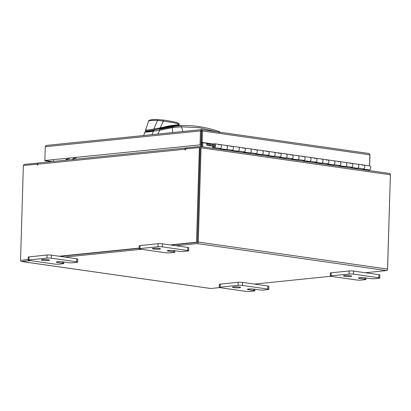 <?xml version="1.0" encoding="UTF-8"?>
<svg xmlns="http://www.w3.org/2000/svg" width="411" height="411" viewBox="0 0 411 411"><rect width="100%" height="100%" fill="white"/><g stroke="black" fill="none" stroke-linecap="round" stroke-linejoin="round"><path stroke-width="0.62" d="M213.345 148.34L214.506 147.616A2.04 1.372 98.1 0 0 215.415 144.939A2.04 1.372 98.1 0 0 214.378 143.742A2.04 1.372 98.1 0 0 212.764 146.588A2.04 1.372 98.1 0 0 213.068 147.297L213.576 146.527A1.017 0.688 98.1 0 1 213.427 146.177A1.017 0.688 98.1 0 1 214.234 144.754A1.017 0.688 98.1 0 1 214.753 145.35A1.017 0.688 98.1 0 1 214.295 146.691L211.963 148.145M356.676 168.782L357.842 168.058A2.04 1.372 -81.9 0 0 358.746 165.381A2.04 1.372 -81.9 0 0 357.709 164.184A2.04 1.372 98.1 0 1 358.808 166.065A2.04 1.372 98.1 0 1 357.133 168.222L351.518 167.421M363.108 169.075A2.04 1.372 -81.9 0 0 364.783 166.912A2.04 1.372 -81.9 0 0 363.684 165.037A2.04 1.372 98.1 0 1 364.716 166.229A2.04 1.372 98.1 0 1 363.812 168.911L362.646 169.635M344.731 167.077L345.898 166.352A2.04 1.372 -81.9 0 0 346.802 163.676A2.04 1.372 -81.9 0 0 345.764 162.484A2.04 1.372 98.1 0 1 346.863 164.359A2.04 1.372 98.1 0 1 345.189 166.522L339.573 165.72M351.164 167.369A2.04 1.372 -81.9 0 0 352.838 165.212A2.04 1.372 -81.9 0 0 351.739 163.331A2.04 1.372 98.1 0 1 352.777 164.528A2.04 1.372 98.1 0 1 351.867 167.205L350.706 167.929M332.787 165.376L333.953 164.652A2.04 1.372 -81.9 0 0 334.857 161.97A2.04 1.372 -81.9 0 0 333.819 160.778A2.04 1.372 98.1 0 1 334.919 162.653A2.04 1.372 98.1 0 1 333.244 164.816L327.629 164.015M339.219 165.669A2.04 1.372 -81.9 0 0 340.894 163.506A2.04 1.372 -81.9 0 0 339.794 161.631A2.04 1.372 98.1 0 1 340.832 162.823A2.04 1.372 98.1 0 1 339.923 165.499L338.762 166.229M320.842 163.67L322.008 162.946A2.04 1.372 -81.9 0 0 322.912 160.269A2.04 1.372 -81.9 0 0 321.875 159.072A2.04 1.372 98.1 0 1 322.974 160.953A2.04 1.372 98.1 0 1 321.299 163.11L315.684 162.314M327.274 163.963A2.04 1.372 -81.9 0 0 328.949 161.806A2.04 1.372 -81.9 0 0 327.85 159.925A2.04 1.372 98.1 0 1 328.887 161.122A2.04 1.372 98.1 0 1 327.978 163.799L326.817 164.523M308.897 161.97L310.064 161.246A2.04 1.372 -81.9 0 0 310.968 158.564A2.04 1.372 -81.9 0 0 309.93 157.372A2.04 1.372 98.1 0 1 311.029 159.247A2.04 1.372 98.1 0 1 309.355 161.41L303.739 160.609M315.329 162.263A2.04 1.372 -81.9 0 0 317.004 160.1A2.04 1.372 -81.9 0 0 315.905 158.225A2.04 1.372 98.1 0 1 316.943 159.417A2.04 1.372 98.1 0 1 316.033 162.093L314.872 162.818M296.953 160.264L298.119 159.54A2.04 1.372 -81.9 0 0 299.023 156.863A2.04 1.372 -81.9 0 0 297.985 155.666A2.04 1.372 98.1 0 1 299.09 157.547A2.04 1.372 98.1 0 1 297.41 159.704L291.795 158.903M303.385 160.557A2.04 1.372 -81.9 0 0 305.06 158.399A2.04 1.372 -81.9 0 0 303.96 156.519A2.04 1.372 98.1 0 1 304.998 157.716A2.04 1.372 98.1 0 1 304.089 160.393L302.928 161.117M285.008 158.559L286.174 157.834A2.04 1.372 -81.9 0 0 287.078 155.158A2.04 1.372 -81.9 0 0 286.041 153.966A2.04 1.372 98.1 0 1 287.145 155.841A2.04 1.372 98.1 0 1 285.465 158.004L279.85 157.202M291.44 158.852A2.04 1.372 -81.9 0 0 293.115 156.694A2.04 1.372 -81.9 0 0 292.016 154.819A2.04 1.372 98.1 0 1 293.053 156.01A2.04 1.372 98.1 0 1 292.144 158.687L290.983 159.411M273.063 156.858L274.229 156.134A2.04 1.372 -81.9 0 0 275.134 153.457A2.04 1.372 -81.9 0 0 274.101 152.26A2.04 1.372 98.1 0 1 275.2 154.14A2.04 1.372 98.1 0 1 273.521 156.298L267.91 155.497M279.495 157.151A2.04 1.372 -81.9 0 0 281.17 154.988A2.04 1.372 -81.9 0 0 280.071 153.113A2.04 1.372 98.1 0 1 281.109 154.305A2.04 1.372 98.1 0 1 280.199 156.987L279.038 157.711M261.119 155.153L262.285 154.428A2.04 1.372 -81.9 0 0 263.189 151.751A2.04 1.372 -81.9 0 0 262.156 150.56A2.04 1.372 98.1 0 1 263.256 152.435A2.04 1.372 98.1 0 1 261.576 154.598L255.966 153.796M267.551 155.445A2.04 1.372 -81.9 0 0 269.226 153.288A2.04 1.372 -81.9 0 0 268.126 151.407A2.04 1.372 98.1 0 1 269.164 152.604A2.04 1.372 98.1 0 1 268.255 155.281L267.093 156.005M249.174 153.452L250.34 152.728A2.04 1.372 -81.9 0 0 251.244 150.046A2.04 1.372 -81.9 0 0 250.212 148.854A2.04 1.372 98.1 0 1 251.311 150.729A2.04 1.372 98.1 0 1 249.636 152.892L244.021 152.091M255.606 153.745A2.04 1.372 -81.9 0 0 257.281 151.582A2.04 1.372 -81.9 0 0 256.181 149.707A2.04 1.372 98.1 0 1 257.219 150.899A2.04 1.372 98.1 0 1 256.31 153.575L255.149 154.305M237.229 151.746L238.395 151.022A2.04 1.372 -81.9 0 0 239.3 148.345A2.04 1.372 -81.9 0 0 238.267 147.148A2.04 1.372 98.1 0 1 239.366 149.029A2.04 1.372 98.1 0 1 237.692 151.186L232.076 150.39M243.661 152.039A2.04 1.372 -81.9 0 0 245.336 149.881A2.04 1.372 -81.9 0 0 244.237 148.001A2.04 1.372 98.1 0 1 245.275 149.198A2.04 1.372 98.1 0 1 244.365 151.875L243.204 152.599M225.285 150.046L226.451 149.321A2.04 1.372 -81.9 0 0 227.355 146.64A2.04 1.372 -81.9 0 0 226.322 145.448A2.04 1.372 98.1 0 1 227.422 147.323A2.04 1.372 98.1 0 1 225.747 149.486L220.132 148.684M231.717 150.339A2.04 1.372 -81.9 0 0 233.391 148.176A2.04 1.372 -81.9 0 0 232.292 146.301A2.04 1.372 98.1 0 1 233.33 147.492A2.04 1.372 98.1 0 1 232.426 150.169L231.259 150.894M219.772 148.633A2.04 1.372 -81.9 0 0 221.447 146.475A2.04 1.372 -81.9 0 0 220.347 144.595A2.04 1.372 98.1 0 1 221.385 145.792A2.04 1.372 98.1 0 1 220.481 148.469L219.315 149.193M225.1 150.015L224.951 149.373M237.044 151.721L236.895 151.073M248.989 153.426L248.84 152.779M260.928 155.127L260.785 154.485M272.873 156.832L272.729 156.185M284.818 158.533L284.674 157.891M296.763 160.239L296.619 159.591M308.707 161.939L308.563 161.297M320.652 163.645L320.508 162.997M332.597 165.345L332.453 164.703M344.541 167.051L344.397 166.409M356.486 168.757L356.342 168.109M213.576 146.527L214.367 146.64M368.431 170.457L368.287 169.815M357.483 164.179A2.04 1.372 98.1 0 1 357.709 164.184L363.684 165.037A2.04 1.372 -81.9 0 0 363.452 165.032L362.065 165.176M369.427 165.885A2.04 1.372 98.1 0 1 369.653 165.89A2.04 1.372 98.1 0 1 370.753 167.765A2.04 1.372 98.1 0 1 369.078 169.928L363.463 169.127M345.538 162.479A2.04 1.372 98.1 0 1 345.764 162.484L351.739 163.331A2.04 1.372 -81.9 0 0 351.508 163.331L350.121 163.47M333.593 160.773A2.04 1.372 98.1 0 1 333.819 160.778L339.794 161.631A2.04 1.372 -81.9 0 0 339.563 161.626L338.176 161.77M321.649 159.072A2.04 1.372 98.1 0 1 321.875 159.072L327.85 159.925A2.04 1.372 -81.9 0 0 327.618 159.92L326.231 160.064M309.704 157.367A2.04 1.372 98.1 0 1 309.93 157.372L315.905 158.225A2.04 1.372 -81.9 0 0 315.674 158.22L314.287 158.358M297.759 155.661A2.04 1.372 98.1 0 1 297.985 155.666L303.96 156.519A2.04 1.372 -81.9 0 0 303.734 156.514L302.342 156.658M285.815 153.961A2.04 1.372 98.1 0 1 286.041 153.966L292.016 154.819A2.04 1.372 -81.9 0 0 291.789 154.813L290.397 154.952M273.87 152.255A2.04 1.372 98.1 0 1 274.101 152.26L280.071 153.113A2.04 1.372 -81.9 0 0 279.845 153.108L278.453 153.252M261.925 150.554A2.04 1.372 98.1 0 1 262.156 150.56L268.126 151.407A2.04 1.372 -81.9 0 0 267.9 151.407L266.513 151.546M249.98 148.849A2.04 1.372 98.1 0 1 250.212 148.854L256.181 149.707A2.04 1.372 -81.9 0 0 255.955 149.702L254.568 149.845M238.036 147.148A2.04 1.372 98.1 0 1 238.267 147.148L244.237 148.001A2.04 1.372 -81.9 0 0 244.011 147.996L242.624 148.14M226.091 145.443A2.04 1.372 98.1 0 1 226.322 145.448L232.292 146.301A2.04 1.372 -81.9 0 0 232.066 146.295L230.679 146.434M214.378 143.742L220.347 144.595A2.04 1.372 -81.9 0 0 220.121 144.59L218.734 144.734M207.375 143.352L207.463 144.42L212.759 143.881L212.728 144.893L207.457 145.432A1.233 0.827 98.1 0 1 207.319 145.427A1.233 0.827 98.1 0 1 206.656 144.292L206.687 143.254M213.55 143.994L212.759 143.881M48.21 259.778A4.079 0.498 1.7 0 1 49.515 260.184A4.079 0.498 1.7 0 1 47.059 260.564A4.079 0.498 1.7 0 1 42.662 260.343A4.079 0.498 1.7 0 1 41.357 259.942A4.079 0.498 1.7 0 1 43.813 259.557A4.079 0.498 1.7 0 1 48.21 259.778M77.653 262.105A3.098 0.38 -178.3 0 1 76.826 262.336L72.716 262.757A3.098 0.38 -178.3 0 1 68.339 262.65L63.14 261.91A4.079 0.498 -178.3 0 0 58.742 261.689A4.079 0.498 -178.3 0 0 56.292 262.069A4.079 0.498 -178.3 0 0 57.591 262.475L62.785 263.215A3.098 0.38 -178.3 0 1 63.777 263.523A3.098 0.38 -178.3 0 1 62.945 263.754L58.84 264.17A3.098 0.38 -178.3 0 1 54.463 264.062L29.14 260.451A3.098 0.38 -178.3 0 1 28.148 260.148L28.241 257.101A3.098 0.38 1.7 0 1 29.068 256.87L47.054 255.036A3.098 0.38 1.7 0 1 51.432 255.144L76.754 258.755A3.098 0.38 1.7 0 1 77.746 259.064L77.653 262.105A3.098 0.38 -178.3 0 0 76.667 261.797L76.754 258.755M29.068 256.87L28.976 259.911L46.962 258.077L47.054 255.036M51.432 255.144L51.344 258.19L76.667 261.797M51.344 258.19A3.098 0.38 -178.3 0 0 46.962 258.077M28.976 259.911A3.098 0.38 -178.3 0 0 28.148 260.148M239.325 287.032A4.079 0.498 1.7 0 1 240.625 287.438A4.079 0.498 1.7 0 1 238.169 287.818A4.079 0.498 1.7 0 1 233.772 287.597A4.079 0.498 1.7 0 1 232.472 287.197A4.079 0.498 1.7 0 1 234.928 286.811A4.079 0.498 1.7 0 1 239.325 287.032M268.763 289.359A3.098 0.38 -178.3 0 1 267.936 289.591L263.826 290.012A3.098 0.38 -178.3 0 1 259.449 289.904L254.255 289.164A4.079 0.498 -178.3 0 0 249.857 288.943A4.079 0.498 -178.3 0 0 247.401 289.323A4.079 0.498 -178.3 0 0 248.701 289.729L253.9 290.469A3.098 0.38 -178.3 0 1 254.887 290.777A3.098 0.38 -178.3 0 1 254.06 291.009L249.95 291.43A3.098 0.38 -178.3 0 1 245.573 291.317L220.25 287.705A3.098 0.38 -178.3 0 1 219.258 287.402L219.351 284.355A3.098 0.38 1.7 0 1 220.178 284.124L238.164 282.29A3.098 0.38 1.7 0 1 242.547 282.398L267.864 286.01A3.098 0.38 1.7 0 1 268.856 286.318L268.763 289.359A3.098 0.38 -178.3 0 0 267.777 289.056L267.864 286.01M220.178 284.124L220.09 287.171L238.077 285.337L238.164 282.29M242.547 282.398L242.454 285.445L267.777 289.056M242.454 285.445A3.098 0.38 -178.3 0 0 238.077 285.337M220.09 287.171A3.098 0.38 -178.3 0 0 219.258 287.402M159.237 248.455A4.079 0.498 1.7 0 1 160.537 248.861A4.079 0.498 1.7 0 1 158.081 249.241A4.079 0.498 1.7 0 1 153.683 249.02A4.079 0.498 1.7 0 1 152.383 248.619A4.079 0.498 1.7 0 1 154.839 248.234A4.079 0.498 1.7 0 1 159.237 248.455M188.675 250.782A3.098 0.38 -178.3 0 1 187.848 251.013L183.738 251.434A3.098 0.38 -178.3 0 1 179.36 251.327L174.166 250.587A4.079 0.498 -178.3 0 0 169.769 250.366A4.079 0.498 -178.3 0 0 167.313 250.746A4.079 0.498 -178.3 0 0 168.613 251.152L173.812 251.892A3.098 0.38 -178.3 0 1 174.798 252.2A3.098 0.38 -178.3 0 1 173.971 252.431L169.861 252.847A3.098 0.38 -178.3 0 1 165.484 252.739L140.161 249.128A3.098 0.38 -178.3 0 1 139.17 248.825L139.262 245.778A3.098 0.38 1.7 0 1 140.089 245.547L158.076 243.713A3.098 0.38 1.7 0 1 162.458 243.821L187.776 247.432A3.098 0.38 1.7 0 1 188.767 247.741L188.675 250.782A3.098 0.38 -178.3 0 0 187.688 250.474L187.776 247.432M140.089 245.547L140.002 248.588L157.988 246.754L158.076 243.713M162.458 243.821L162.366 246.867L187.688 250.474M162.366 246.867A3.098 0.38 -178.3 0 0 157.988 246.754M140.002 248.588A3.098 0.38 -178.3 0 0 139.17 248.825M350.347 275.709A4.079 0.498 1.7 0 1 351.646 276.115A4.079 0.498 1.7 0 1 349.191 276.495A4.079 0.498 1.7 0 1 344.793 276.274A4.079 0.498 1.7 0 1 343.493 275.873A4.079 0.498 1.7 0 1 345.949 275.488A4.079 0.498 1.7 0 1 350.347 275.709M379.79 278.036A3.098 0.38 -178.3 0 1 378.957 278.268L374.853 278.689A3.098 0.38 -178.3 0 1 370.47 278.581L365.276 277.841A4.079 0.498 -178.3 0 0 360.879 277.62A4.079 0.498 -178.3 0 0 358.423 278A4.079 0.498 -178.3 0 0 359.728 278.406L364.922 279.146A3.098 0.38 -178.3 0 1 365.908 279.454A3.098 0.38 -178.3 0 1 365.081 279.685L360.971 280.102A3.098 0.38 -178.3 0 1 356.594 279.994L331.271 276.382A3.098 0.38 -178.3 0 1 330.285 276.079L330.372 273.032A3.098 0.38 1.7 0 1 331.204 272.801L349.191 270.967A3.098 0.38 1.7 0 1 353.568 271.075L378.891 274.687A3.098 0.38 1.7 0 1 379.877 274.995L379.79 278.036A3.098 0.38 -178.3 0 0 378.798 277.733L378.891 274.687M331.204 272.801L331.112 275.848L349.098 274.014L349.191 270.967M353.568 271.075L353.475 274.122L378.798 277.733M353.475 274.122A3.098 0.38 -178.3 0 0 349.098 274.014M331.112 275.848A3.098 0.38 -178.3 0 0 330.285 276.079M179.011 126.131L179.026 125.494L175.512 125.643L160.085 128.612L160.069 129.249L175.497 126.28M160.085 128.612L153.93 130.051L153.909 130.688M153.93 130.051C149.039 131.032 146.331 131.309 145.797 130.878L145.936 130.677M160.023 128.576L167.76 126.814L175.199 125.674C173.314 125.802 166.599 126.84 159.987 128.586L154.182 129.933C148.314 131.068 145.484 131.207 145.679 130.359L145.669 129.835M146.403 130.724C146.897 131.135 149.486 130.868 154.182 129.933L153.94 129.033C148.967 129.953 146.208 130.23 145.669 129.876L145.648 130.266M178.867 125.458L179.175 124.923L177.408 124.841L169.64 125.792L160.203 127.867L159.951 128.592M162.581 119.981L157.531 119.606L157.485 120.392L163.398 121.147L162.72 119.981C168.412 120.742 173.108 121.589 176.817 122.514L179.006 123.634L179.253 124.6L177.126 123.506L173.165 122.622L163.398 121.147L160.203 127.867L153.94 129.033L157.485 120.392C151.88 120.197 148.91 120.5 148.577 121.302M145.669 129.876L146.742 126.711L145.669 129.876M157.531 119.606L157.526 119.596C152.389 119.38 148.15 120.027 148.577 121.173L146.742 126.711M162.72 119.981L157.526 119.596M172.697 132.558L172.276 127.631L159.787 130.215L157.803 134.078M159.771 130.22L159.134 129.27M159.766 130.256L153.452 131.16L151.942 134.674M144.955 132.018L145.879 131.232C146.439 131.612 148.957 131.356 153.431 130.462L153.452 131.15C148.479 132.018 145.648 132.306 144.955 132.018L143.793 135.507M144.955 132.023L143.67 135.522M217.003 131.818L199.294 127.713L181.508 126.824L180.516 125.627L171.752 126.732L172.276 127.631L181.508 126.824L182.874 131.52M177.501 125.797L180.516 125.627M76.205 158.184A6.119 4.464 84.2 0 0 75.403 158.168A6.119 4.464 84.2 0 0 73.035 159.453M72.208 159.535A6.119 4.464 -95.8 0 1 74.576 158.25L75.403 158.168M65.395 160.228A6.119 4.464 -95.8 0 1 67.764 158.944L68.596 158.862A6.119 4.464 84.2 0 0 66.228 160.146M69.397 158.877A6.119 4.464 84.2 0 0 68.596 158.862M45.77 160.624L44.943 160.506M44.938 160.747L51.354 161.662M45.765 160.665L52.182 161.58M212.605 143.896L202.171 142.412L202.51 130.96L369.854 154.829L369.099 153.514L201.724 129.64L202.51 130.96L201.683 131.047L201.375 129.635L46.16 145.463M201.565 129.64L200.46 130.909L201.354 131.037L200.948 144.795L44.861 160.495L45.272 146.737L46.351 145.468M211.773 143.984L201.339 142.494L201.575 130.852M45.272 146.737L200.46 130.909L200.054 144.667M200.948 144.795L44.861 160.495M369.854 154.829L369.53 165.869M201.339 142.494L202.171 142.412M369.849 155.065L369.813 154.341M369.931 155.081L369.612 165.885M201.837 146.701L201.96 142.581M202.664 146.819L202.782 142.699M23.473 165.479A1.428 0.961 -81.9 0 1 24.434 164.395L38.244 163.069M37.894 163.018L37.884 163.429M186.63 148.839L186.661 147.847L200.121 146.475A1.428 0.961 -81.9 0 1 200.28 146.48L389.607 173.478A1.428 0.961 98.1 0 1 390.383 174.793L201.056 147.796L198.256 242.069A1.428 0.961 -81.9 0 1 197.239 243.589L176.011 245.752M365.338 272.755L386.566 270.592A1.428 0.961 98.1 0 0 387.583 269.071L390.383 174.793M200.111 147.683L197.429 242.156M330.721 276.284L254.311 284.078M219.7 287.608L210.879 288.507A1.428 0.961 98.1 0 1 210.72 288.507A1.428 0.961 98.1 0 1 210.566 288.465M20.617 260.194A1.428 0.961 -81.9 0 0 21.393 261.504A1.428 0.961 -81.9 0 0 21.552 261.509L30.291 260.615M64.984 257.075L141.312 249.292M21.562 260.297L28.169 259.408M60.057 256.377L139.185 248.306L60.057 256.377M170.19 244.925L196.53 242.238L199.34 147.544L200.229 147.667L197.419 242.367L171.079 245.054L197.275 242.382M201.056 147.796A1.428 0.961 -81.9 0 0 200.28 146.48M390.383 174.788L387.527 269.503M53.332 161.461L53.384 159.843M200.758 144.816L200.707 146.537M201.724 142.55L201.601 146.665M186.656 148.017L186.121 147.939A1.428 1.043 84.2 0 0 185.931 147.939A1.428 1.043 84.2 0 0 185.032 149.208L185.176 150.097L185.453 148.957L199.34 147.544M37.663 164.133L23.36 165.489L20.55 260.189M37.247 164.071L37.386 165.171L37.653 164.241A1.428 1.043 -95.8 0 1 38.557 162.967L185.931 147.939M59.163 256.248L139.195 248.085M197.419 242.367L196.53 242.238M201.251 134.567L201.575 134.567M201.539 135.779L201.215 135.774M201.529 136.149L201.2 136.18M214.506 147.616L220.481 148.469M226.451 149.321L232.426 150.169M238.395 151.022L244.365 151.875M250.34 152.728L256.31 153.575M262.285 154.428L268.255 155.281M274.229 156.134L280.199 156.987M286.174 157.834L292.144 158.687M298.119 159.54L304.089 160.393M310.064 161.246L316.033 162.093M322.008 162.946L327.978 163.799M333.953 164.652L339.923 165.499M345.898 166.352L351.867 167.205M357.842 168.058L363.812 168.911M207.457 145.432L212.703 146.177M207.35 144.225L208.207 144.343M62.785 263.215L62.826 261.864M57.612 261.745L57.591 262.475M253.9 290.469L253.936 289.123M248.722 289L248.701 289.729M173.812 251.892L173.848 250.54M168.633 250.422L168.613 251.152M364.922 279.146L364.963 277.8M359.748 277.677L359.728 278.406M219.186 132.553L218.457 131.397M180.552 125.627C193.36 125.119 206.075 127.05 218.709 131.428L220.537 132.327M387.583 269.071L198.256 242.069M386.566 270.592L197.239 243.589M21.552 261.509L210.879 288.507M185.032 149.208L37.653 164.241M185.412 149.871L185.012 149.815M37.622 164.945L37.221 164.888M363.684 165.037L369.653 165.89M351.739 163.331L357.709 164.184M339.794 161.631L345.764 162.484M327.85 159.925L333.819 160.778M315.905 158.225L321.875 159.072M303.96 156.519L309.93 157.372M292.016 154.819L297.985 155.666M280.071 153.113L286.041 153.966M268.126 151.407L274.101 152.26M256.181 149.707L262.156 150.56M244.237 148.001L250.212 148.854M232.292 146.301L238.267 147.148M220.347 144.595L226.322 145.448M212.708 146.198L207.319 145.427M63.777 263.523L63.823 262.002M254.887 290.777L254.933 289.257M174.798 252.2L174.845 250.679M365.908 279.454L365.954 277.934M179.206 124.965L179.253 124.6M159.987 128.586L154.176 129.938M145.792 131.058L144.929 131.988M210.72 288.507L21.393 261.504"/></g></svg>
